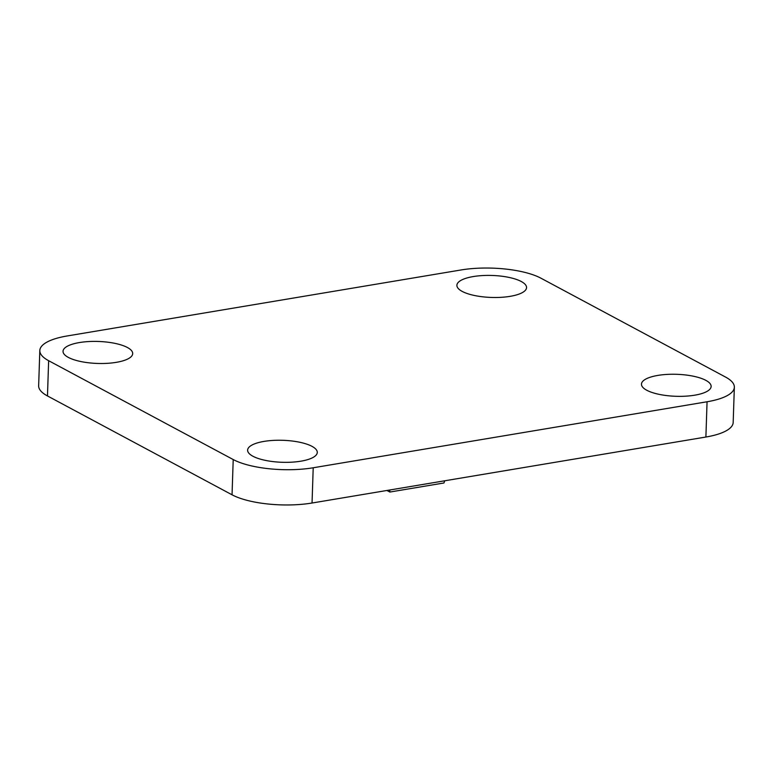 <?xml version="1.0" encoding="UTF-8"?>
<svg xmlns="http://www.w3.org/2000/svg" width="773" height="773" viewBox="0 0 773 773"><rect width="100%" height="100%" fill="white"/><g stroke="black" fill="none" stroke-linecap="round" stroke-linejoin="round"><path stroke-width="1.16" d="M313.21 467.771A58.081 18.33 -178.1 0 1 233.214 459.549L48.641 360.701A58.081 18.33 -178.1 0 1 39.819 350.527A58.081 18.33 -178.1 0 1 67.106 335.975L460.959 269.98A58.081 18.33 -178.1 0 1 540.955 278.203L725.528 377.05A58.081 18.33 -178.1 0 1 734.35 387.225A58.081 18.33 -178.1 0 1 707.063 401.767L313.21 467.771L312.041 503.02A58.081 18.33 -178.1 0 1 232.045 494.797L47.472 395.95A58.081 18.33 -178.1 0 1 38.65 385.775L39.819 350.527M734.35 387.225L733.181 422.473A58.081 18.33 -178.1 0 1 705.894 437.025L312.041 503.02M462.186 291.402A34.843 10.996 -178.1 0 1 456.891 285.295A34.843 10.996 -178.1 0 1 492.082 275.459A34.843 10.996 -178.1 0 1 526.548 287.604A34.843 10.996 -178.1 0 1 501.146 297.325A34.843 10.996 -178.1 0 1 462.186 291.402M646.759 390.249A34.843 10.996 -178.1 0 1 641.474 384.142A34.843 10.996 -178.1 0 1 676.665 374.306A34.843 10.996 -178.1 0 1 711.131 386.452A34.843 10.996 -178.1 0 1 685.728 396.172A34.843 10.996 -178.1 0 1 646.759 390.249M252.916 456.244A34.843 10.996 -178.1 0 1 247.621 450.137A34.843 10.996 -178.1 0 1 282.812 440.301A34.843 10.996 -178.1 0 1 317.278 452.447A34.843 10.996 -178.1 0 1 291.875 462.167A34.843 10.996 -178.1 0 1 252.916 456.244M68.333 357.397A34.843 10.996 -178.1 0 1 63.038 351.3A34.843 10.996 -178.1 0 1 98.229 341.453A34.843 10.996 -178.1 0 1 132.695 353.609A34.843 10.996 -178.1 0 1 107.292 363.329A34.843 10.996 -178.1 0 1 68.333 357.397M389.756 489.995L389.863 492.043L443.934 482.98L444.775 480.777M389.863 492.043L386.925 490.478M232.045 494.797L233.214 459.549M705.894 437.025L707.063 401.767M47.472 395.95L48.641 360.701"/></g></svg>
